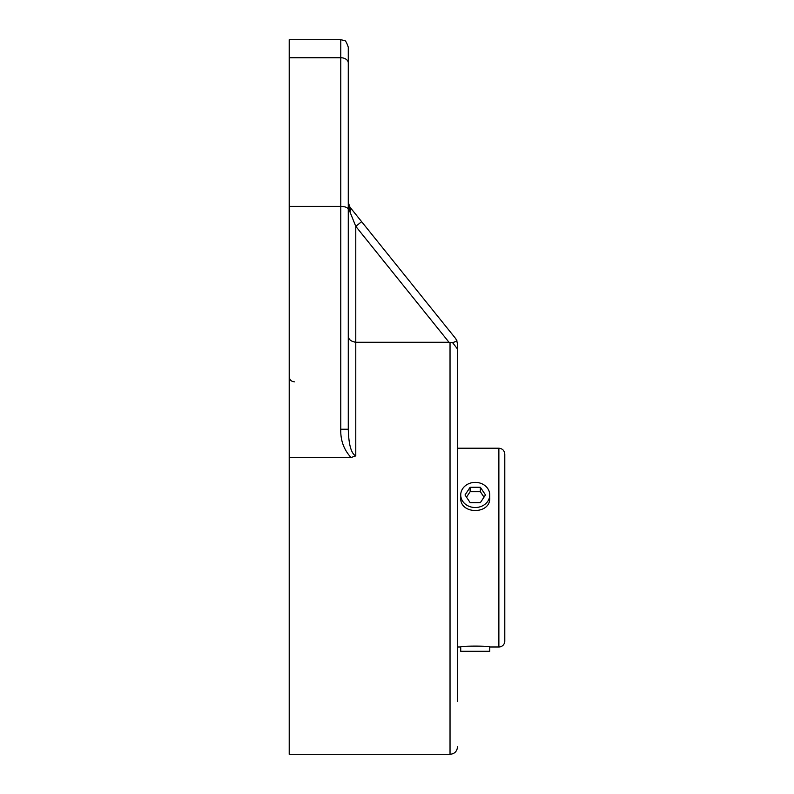 <?xml version="1.0" encoding="UTF-8"?>
<svg xmlns="http://www.w3.org/2000/svg" width="794" height="794" viewBox="0 0 794 794"><rect width="100%" height="100%" fill="white"/><g stroke="black" fill="none" stroke-linecap="round" stroke-linejoin="round"><path stroke-width="1.19" d="M455.875 338.839L361.617 221.655L455.875 338.839L457.533 343.534L457.533 349.052L457.533 343.534M457.533 701.519L457.533 349.052L452.57 342.641L457.106 341.043M361.617 221.655L355.781 226.35L349.936 211.819L348.278 202.42L349.936 207.125L361.617 221.655L349.936 207.125A7.503 4.605 141.2 0 1 349.936 211.819L355.781 226.35L448.997 342.254L452.57 342.641M349.936 207.125L348.278 202.42L349.936 211.819M448.997 342.254L355.781 342.254C350.799 341.46 348.298 339.256 348.278 335.663L348.278 305.462L348.278 335.663M348.278 202.42L348.278 246.398L348.278 202.42M340.775 429.236L348.278 429.236L348.278 209.418C347.822 207.571 345.321 206.569 340.775 206.38L340.775 429.236C340.408 440.213 343.822 449.642 351.017 457.503L355.781 455.905C349.668 452.898 348.526 438.348 348.278 429.236M348.278 62.944L348.278 47.203C346.581 42.191 345.182 39.948 344.08 40.464L340.775 39.7L340.775 57.734A7.503 5.211 0 0 1 348.278 62.944L348.278 209.418M289.214 206.38L340.775 206.38L340.775 57.734L289.214 57.734L289.214 457.503L351.017 457.503M340.775 39.7L289.214 39.7L289.214 57.734M289.214 457.503L289.214 754.3L450.029 754.3C454.545 753.893 457.046 751.402 457.533 746.797M498.87 448.213C502.463 448.57 504.428 450.535 504.786 454.128L504.786 641.076A5.905 5.905 0 0 1 498.87 646.981L498.87 448.213L457.533 448.213M489.769 494.95L489.769 497.907C490.672 514.711 459.835 514.711 460.728 497.907L460.728 494.95A14.52 12.575 180 0 1 460.728 494.95A14.52 12.575 180 0 1 475.239 482.375A14.52 12.575 180 0 1 489.769 494.93A14.52 12.575 180 0 1 489.769 494.95A14.52 12.575 180 0 1 475.259 507.525A14.52 12.575 180 0 1 460.728 494.96M489.769 646.981L489.769 651.269L460.728 651.269L460.728 646.981C459.835 645.82 490.672 645.82 489.769 646.981L498.87 646.981M484.003 497.153L480.36 491.694L470.127 491.714L466.495 497.163M480.36 487.268L485.481 494.94L480.38 502.612L470.147 502.622L465.026 494.96L470.127 487.278L480.36 487.268L480.36 491.694M470.127 487.278L470.127 491.714M450.029 342.244L450.029 754.3M355.781 455.905L355.781 226.35M294.465 381.864C291.279 381.557 289.532 379.8 289.214 376.614M457.533 646.981L460.728 646.981"/></g></svg>

